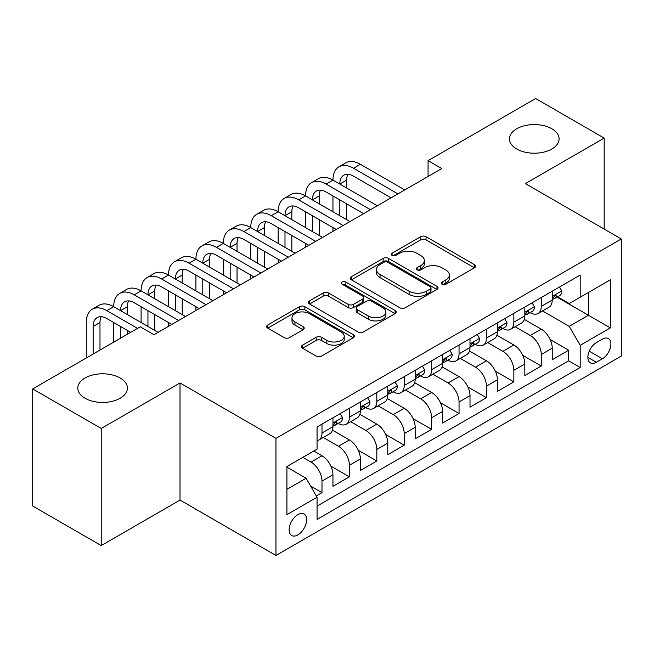 <?xml version="1.0" encoding="UTF-8"?>
<svg xmlns="http://www.w3.org/2000/svg" width="654" height="654" viewBox="0 0 654 654"><rect width="100%" height="100%" fill="white"/><g stroke="black" fill="none" stroke-linecap="round" stroke-linejoin="round"><path stroke-width="0.98" d="M442.129 284.277A2.665 1.537 0 0 0 445.889 284.277L474.477 267.78A3.801 2.199 0 0 0 475.589 266.227A3.801 2.199 0 0 0 474.477 264.674L426.048 236.715A3.801 2.199 0 0 0 420.669 236.715L392.081 253.212A2.665 1.537 0 0 0 391.305 254.3A2.665 1.537 0 0 0 392.081 255.387A2.665 1.537 0 0 0 395.85 255.387L399.553 253.253A12.173 7.03 0 0 1 416.77 253.253L420.8 255.583A12.173 7.03 0 0 1 424.372 260.554A12.173 7.03 0 0 1 420.8 265.524L417.105 267.658A2.665 1.537 0 0 0 416.328 268.745A2.665 1.537 0 0 0 417.105 269.832A2.665 1.537 0 0 0 420.874 269.832L424.569 267.699A12.173 7.03 0 0 1 441.785 267.699L445.824 270.028A12.173 7.03 0 0 1 449.388 274.999A12.173 7.03 0 0 1 445.824 279.969L442.129 282.103A2.665 1.537 0 0 0 441.344 283.19A2.665 1.537 0 0 0 442.129 284.277L442.129 282.103M120.132 377.996A24.811 14.323 0 0 0 93.097 374.889A24.811 14.323 0 0 0 77.785 388.116A24.811 14.323 0 0 0 85.053 398.245A24.811 14.323 0 0 0 112.087 401.352A24.811 14.323 0 0 0 127.399 388.116A24.811 14.323 0 0 0 120.132 377.996M551.821 128.764A24.811 14.323 0 0 0 524.786 125.658A24.811 14.323 0 0 0 509.474 138.885A24.811 14.323 0 0 0 516.734 149.014A24.811 14.323 0 0 0 543.768 152.12A24.811 14.323 0 0 0 559.088 138.885A24.811 14.323 0 0 0 551.821 128.764M297.881 534.89A12.401 7.161 120 0 0 305.982 523.96A12.401 7.161 120 0 0 304.077 514.019A12.401 7.161 120 0 0 297.881 514.633A12.401 7.161 120 0 0 289.779 525.563A12.401 7.161 120 0 0 291.676 535.503A12.401 7.161 120 0 0 297.881 534.89M302.565 345.132A3.801 2.199 0 0 0 301.445 346.685A3.801 2.199 0 0 0 302.565 348.239L316.152 356.078A3.801 2.199 0 0 0 321.531 356.078L353.274 337.75A3.801 2.199 0 0 0 354.394 336.197A3.801 2.199 0 0 0 353.274 334.644L304.854 306.685A3.801 2.199 0 0 0 299.467 306.685L267.723 325.013A3.801 2.199 0 0 0 266.611 326.567A3.801 2.199 0 0 0 267.723 328.12L284.138 337.595A3.801 2.199 0 0 0 289.518 337.595L303.104 329.755A3.801 2.199 0 0 0 304.216 328.202A3.801 2.199 0 0 0 303.104 326.648L294.962 321.948A10.178 5.878 0 0 1 291.978 317.795A10.178 5.878 0 0 1 298.265 312.367A10.178 5.878 0 0 1 309.358 313.634L341.241 332.044A10.178 5.878 0 0 1 344.217 336.197A10.178 5.878 0 0 1 337.938 341.625A10.178 5.878 0 0 1 326.845 340.35L321.531 337.284A3.801 2.199 0 0 0 316.152 337.284L302.565 345.132L302.565 348.239M180.022 382.974L101.223 428.468L32.7 388.909L32.7 506.016L101.223 545.575L180.022 500.081L275.955 555.467L275.955 438.36L180.022 382.974L180.022 500.081M604.173 229.088L604.173 138.1L525.366 183.594L621.3 238.98L275.955 438.36M604.173 138.1L535.651 98.533L428.068 160.647L428.068 176.474M32.7 388.909L140.275 326.804L153.984 334.717L441.777 168.56L428.068 160.647M399.823 307.772A3.801 2.199 0 0 0 405.202 307.772L436.946 289.444A3.801 2.199 0 0 0 438.057 287.891A3.801 2.199 0 0 0 436.946 286.338L388.517 258.379A3.801 2.199 0 0 0 383.138 258.379L351.394 276.707A3.801 2.199 0 0 0 350.282 278.261A3.801 2.199 0 0 0 351.394 279.814L399.823 307.772M343.178 284.858A2.665 1.537 0 0 1 345.876 285.234L345.876 282.07L395.114 310.495A3.801 2.199 0 0 1 396.226 312.048A3.801 2.199 0 0 1 395.114 313.601L363.362 331.93A3.801 2.199 0 0 1 357.983 331.93L309.555 303.971L309.555 300.865A3.801 2.199 0 0 0 308.443 302.418A3.801 2.199 0 0 0 309.555 303.971M309.555 300.865L323.141 293.017A3.801 2.199 0 0 1 328.529 293.017L348.165 304.355A3.801 2.199 0 0 0 353.544 304.355L362.561 299.156A3.801 2.199 0 0 0 363.673 297.603A3.801 2.199 0 0 0 362.561 296.049L342.107 284.245A2.665 1.537 0 0 1 341.331 283.157A2.665 1.537 0 0 1 342.974 281.735A2.665 1.537 0 0 1 345.876 282.07M316.307 495.92L321.997 492.642L310.625 486.077M302.81 457.35L311.034 462.1A15.508 8.952 60 0 1 321.997 481.091L332.96 474.755L332.96 486.314L349.408 476.815L330.867 466.114M323.248 437.501L338.445 446.273A15.508 8.952 60 0 1 349.408 465.264L360.37 458.936L360.37 470.488L376.818 460.988L358.278 450.287M350.658 421.683L365.856 430.455A15.508 8.952 60 0 1 376.818 449.437L387.781 443.11L387.781 454.661L404.221 445.17L385.688 434.469M378.069 405.856L393.258 414.628A15.508 8.952 60 0 1 404.221 433.618L415.184 427.283L415.184 438.842L431.632 429.343L413.099 418.642M405.472 390.029L420.669 398.801A15.508 8.952 60 0 1 431.632 417.792L442.594 411.464L442.594 423.015L459.043 413.516L440.502 402.815M432.883 374.211L448.08 382.982A15.508 8.952 60 0 1 459.043 401.965L470.005 395.637L470.005 407.189L486.453 397.697L467.912 386.996M460.293 358.384L475.483 367.156A15.508 8.952 60 0 1 486.453 386.146L497.416 379.811L497.416 391.362L513.856 381.871L495.323 371.17M487.704 342.557L502.893 351.329A15.508 8.952 60 0 1 513.856 370.319L524.819 363.992L524.819 375.543L541.267 366.044L541.267 354.493A15.508 8.952 -120 0 0 530.304 335.502L515.107 326.73M522.734 355.343L541.267 366.044M332.96 474.755A15.508 8.952 -120 0 0 321.997 455.773L313.773 451.023M360.37 458.936A15.508 8.952 -120 0 0 349.408 439.946L332.453 430.16M387.781 443.11A15.508 8.952 -120 0 0 376.818 424.119L359.863 414.334M415.184 427.283A15.508 8.952 -120 0 0 404.221 408.3L387.274 398.515M442.594 411.464A15.508 8.952 -120 0 0 431.632 392.474L414.685 382.688M470.005 395.637A15.508 8.952 -120 0 0 459.043 376.647L442.088 366.861M497.416 379.811A15.508 8.952 -120 0 0 486.453 360.828L469.498 351.034M524.819 363.992A15.508 8.952 -120 0 0 513.856 345.001L496.909 335.216M602.391 339.148L596.358 342.631A12.017 6.941 120 0 0 588.51 353.217A12.017 6.941 120 0 0 590.349 362.847A12.017 6.941 120 0 0 596.358 362.251L602.391 358.768A12.017 6.941 120 0 0 610.239 348.181A12.017 6.941 120 0 0 608.4 338.551A12.017 6.941 120 0 0 602.391 339.148M275.955 555.467L621.3 356.078L621.3 238.98M286.918 489.315L306.105 478.238L317.067 497.228L317.067 519.382L580.188 367.474L580.188 345.32L569.225 326.33L542.518 310.912M317.067 497.228L286.918 514.633L286.918 466.531L317.067 449.126L317.067 426.972L580.188 275.056L580.188 297.21L610.337 279.806L610.337 327.907L580.188 345.32M338.298 423.408L338.445 423.49A15.508 8.952 60 0 0 346.195 424.258L357.158 417.922A15.508 8.952 -120 0 0 360.37 410.826L360.37 401.965M365.709 407.581L365.856 407.663A15.508 8.952 60 0 0 373.606 408.431L384.568 402.104A15.508 8.952 -120 0 0 387.781 395.008L387.781 386.146M393.119 391.754L393.258 391.836A15.508 8.952 60 0 0 401.016 392.604L411.979 386.277A15.508 8.952 -120 0 0 415.184 379.181L415.184 370.319M420.522 375.936L420.669 376.017A15.508 8.952 60 0 0 428.419 376.786L439.382 370.45A15.508 8.952 -120 0 0 442.594 363.354L442.594 354.493M447.933 360.109L448.08 360.191A15.508 8.952 60 0 0 455.83 360.959L466.793 354.632A15.508 8.952 -120 0 0 470.005 347.536L470.005 338.666M475.344 344.282L475.483 344.364A15.508 8.952 60 0 0 483.241 345.132L494.203 338.805A15.508 8.952 -120 0 0 497.416 331.709L497.416 322.847M502.754 328.463L502.893 328.545A15.508 8.952 60 0 0 510.643 329.314L521.614 322.978A15.508 8.952 -120 0 0 524.819 315.882L524.819 307.02M317.067 506.09L568.678 360.828L568.678 350.225L552.229 359.716L552.229 348.165A15.508 8.952 -120 0 0 541.267 329.175L524.32 319.389M530.157 312.637L530.304 312.718A15.508 8.952 -120 0 0 538.054 313.487A15.508 8.952 -120 0 0 541.267 306.391L541.267 297.529M538.054 313.487L549.017 307.159A15.508 8.952 -120 0 0 552.229 300.055L552.229 291.193M321.997 424.119L321.997 432.981A15.508 8.952 60 0 1 318.784 440.077A15.508 8.952 60 0 1 317.067 440.706M318.784 440.077L329.747 433.749A15.508 8.952 -120 0 0 332.96 426.653L332.96 417.792M349.408 408.292L349.408 417.162A15.508 8.952 60 0 1 346.195 424.258M376.818 392.474L376.818 401.335A15.508 8.952 60 0 1 373.606 408.431M404.221 376.647L404.221 385.508A15.508 8.952 60 0 1 401.016 392.604M431.632 360.82L431.632 369.682A15.508 8.952 60 0 1 428.419 376.786M459.043 345.001L459.043 353.863A15.508 8.952 60 0 1 455.83 360.959M486.453 329.175L486.453 338.036A15.508 8.952 60 0 1 483.241 345.132M513.856 313.348L513.856 322.209A15.508 8.952 60 0 1 510.643 329.314M513.856 370.319L513.856 381.871M486.453 386.146L486.453 397.697M459.043 401.965L459.043 413.516M431.632 417.792L431.632 429.343M404.221 433.618L404.221 445.17M376.818 449.437L376.818 460.988M349.408 465.264L349.408 476.815M321.997 481.091L321.997 492.642M306.105 478.238L286.918 467.16M569.225 326.33L588.412 315.253L588.412 292.461L610.337 279.806M557.02 297.129L610.337 327.907M557.568 296.81L569.225 303.538L580.188 297.21M101.223 428.468L101.223 545.575M550.137 339.524L568.678 350.225M568.678 360.828L580.188 367.474M443.191 284.654L445.824 283.133A12.173 7.03 0 0 0 449.388 278.163L449.388 274.999M424.372 260.554L424.372 263.717A12.173 7.03 0 0 1 420.8 268.688L418.168 270.208M474.428 267.805L426.048 239.879A3.801 2.199 0 0 0 420.669 239.879L393.152 255.763M436.897 289.477L388.517 261.543A3.801 2.199 0 0 0 383.138 261.543L351.443 279.847M430.218 288.978A2.665 1.537 0 0 0 431.002 287.891A2.665 1.537 0 0 0 430.218 286.804L387.716 262.262A2.665 1.537 0 0 0 383.947 262.262L380.048 264.518A12.173 7.03 0 0 0 376.475 269.489A12.173 7.03 0 0 0 380.048 274.459L409.102 291.234A12.173 7.03 0 0 0 426.318 291.234L430.218 288.978L430.218 292.142A2.665 1.537 0 0 0 431.002 291.055L431.002 287.891M376.475 269.489L376.475 272.653A12.173 7.03 0 0 0 380.048 277.623L380.048 274.459M430.218 292.142L426.318 294.398A12.173 7.03 0 0 1 409.102 294.398L380.048 277.623M309.612 303.996L323.141 296.18L323.141 293.017M363.673 297.603L363.673 300.766A3.801 2.199 0 0 1 362.561 302.32L353.544 307.519A3.801 2.199 0 0 1 348.165 307.519L328.529 296.18A3.801 2.199 0 0 0 323.141 296.18M345.876 285.234L395.057 313.626M368.545 316.119A10.178 5.878 0 0 0 379.639 317.394A10.178 5.878 0 0 0 385.917 311.966A10.178 5.878 0 0 0 382.933 307.813L371.709 301.331A3.801 2.199 0 0 0 366.322 301.331L357.313 306.53A3.801 2.199 0 0 0 356.201 308.083A3.801 2.199 0 0 0 357.313 309.636L368.545 316.119L368.545 319.283A10.178 5.878 0 0 0 379.639 320.558A10.178 5.878 0 0 0 385.917 315.13L385.917 311.966M356.201 308.083L356.201 311.247A3.801 2.199 0 0 0 357.313 312.8L357.313 309.636M368.545 319.283L357.313 312.8M344.217 336.197L344.217 339.361A10.178 5.878 0 0 1 337.938 344.789A10.178 5.878 0 0 1 326.845 343.513L321.531 340.448A3.801 2.199 0 0 0 316.152 340.448L302.614 348.263M291.978 317.795L291.978 320.959A10.178 5.878 0 0 0 294.962 325.112L294.962 321.948M303.047 329.779L294.962 325.112M353.225 337.783L304.854 309.849A3.801 2.199 0 0 0 299.467 309.849L267.772 328.153M559.497 287L561.819 291.038A10.268 5.927 60 0 1 559.693 295.583L554.486 298.592A10.268 5.927 -120 0 0 556.276 296.221L556.064 295.314L554.78 295.567L552.99 298.126A10.268 5.927 60 0 1 552.229 299.581M86.287 357.975L86.287 322.528A29.07 16.783 60 0 1 92.304 309.219L99.155 305.263A29.07 16.783 60 0 1 113.69 306.701A29.07 16.783 60 0 1 119.715 293.401L126.565 289.444A29.07 16.783 60 0 1 141.1 290.883A29.07 16.783 60 0 1 147.125 277.574L153.976 273.617A29.07 16.783 60 0 1 168.511 275.056A29.07 16.783 60 0 1 174.528 261.747L181.379 257.79A29.07 16.783 60 0 1 195.922 259.229A29.07 16.783 60 0 1 201.939 245.92L208.79 241.972A29.07 16.783 60 0 1 223.325 243.411A29.07 16.783 60 0 1 229.35 230.102L236.2 226.145A29.07 16.783 60 0 1 250.735 227.584A29.07 16.783 60 0 1 256.76 214.275L263.611 210.318A29.07 16.783 60 0 1 278.146 211.757A29.07 16.783 60 0 1 284.163 198.448L291.014 194.5A29.07 16.783 60 0 1 305.549 195.938A29.07 16.783 60 0 1 311.574 182.63L318.424 178.673A29.07 16.783 60 0 1 332.96 180.112A29.07 16.783 60 0 1 338.985 166.803L345.835 162.846A29.07 16.783 60 0 1 360.37 164.285L404.769 189.922M338.985 166.803A29.07 16.783 60 0 1 353.52 168.242L397.918 193.878M552.573 299.074L552.614 299.074A10.268 5.927 -120 0 0 554.486 298.592M391.067 197.835L353.52 176.155A19.383 11.192 -120 0 0 343.824 175.198A19.383 11.192 -120 0 0 339.81 184.068L346.669 180.112L346.669 188.025M347.879 174.299A19.383 11.192 -120 0 0 346.669 180.112M339.81 199.895L339.81 215.714M346.669 203.844L346.669 219.67M332.96 231.385L332.96 227.584M332.96 211.757L332.96 195.938M532.086 302.827L534.416 306.865A10.268 5.927 60 0 1 532.291 311.41L527.083 314.411A10.268 5.927 -120 0 0 528.865 312.048L528.653 311.141L527.369 311.394L525.579 313.945A10.268 5.927 60 0 1 524.819 315.408M311.574 182.63A29.07 16.783 60 0 1 326.109 184.068L332.96 180.112L377.366 205.748M326.109 184.068L370.507 209.705M525.162 314.893L525.203 314.893A10.268 5.927 -120 0 0 527.083 314.411M363.657 213.662L326.109 191.982A19.383 11.192 -120 0 0 316.422 191.017A19.383 11.192 -120 0 0 312.408 199.895L319.258 195.938L319.258 203.844M320.468 190.126A19.383 11.192 -120 0 0 319.258 195.938M312.408 215.714L312.408 231.541M319.258 219.67L319.258 235.497M305.549 247.204L305.549 243.411M305.549 227.584L305.549 211.757M504.675 318.653L507.005 322.684A10.268 5.927 60 0 1 504.88 327.229L499.672 330.237A10.268 5.927 -120 0 0 501.463 327.875L501.242 326.959L499.958 327.213L498.168 329.771A10.268 5.927 60 0 1 497.416 331.235M284.163 198.448A29.07 16.783 60 0 1 298.698 199.895L305.549 195.938L349.955 221.567M298.698 199.895L343.105 225.524M497.759 330.72L497.8 330.72A10.268 5.927 -120 0 0 499.672 330.237M336.254 229.48L298.698 207.8A19.383 11.192 -120 0 0 289.011 206.844A19.383 11.192 -120 0 0 284.997 215.714L291.848 211.757L291.848 219.67M293.066 205.953A19.383 11.192 -120 0 0 291.848 211.757M284.997 231.541L284.997 247.367M291.848 235.497L291.848 251.324M278.146 263.031L278.146 259.229M278.146 243.411L278.146 227.584M477.265 334.48L479.595 338.51A10.268 5.927 60 0 1 477.469 343.056L472.262 346.064A10.268 5.927 -120 0 0 474.052 343.693L473.831 342.786L472.548 343.039L470.766 345.598A10.268 5.927 60 0 1 470.005 347.053M256.76 214.275A29.07 16.783 60 0 1 271.296 215.714L278.146 211.757L322.545 237.394M271.296 215.714L315.694 241.351M470.349 346.546L470.389 346.546A10.268 5.927 -120 0 0 472.262 346.064M308.843 245.307L271.296 223.627A19.383 11.192 -120 0 0 261.6 222.671A19.383 11.192 -120 0 0 257.586 231.541L264.437 227.584L264.437 235.497M265.655 221.771A19.383 11.192 -120 0 0 264.437 227.584M257.586 247.367L257.586 263.186M264.437 251.324L264.437 267.143M250.735 278.857L250.735 275.056M250.735 259.229L250.735 243.411M449.862 350.299L452.184 354.337A10.268 5.927 60 0 1 450.058 358.882L444.851 361.883A10.268 5.927 -120 0 0 446.641 359.52L446.429 358.613L445.145 358.866L443.355 361.417A10.268 5.927 60 0 1 442.594 362.88M229.35 230.102A29.07 16.783 60 0 1 243.885 231.541L250.735 227.584L295.134 253.221M243.885 231.541L288.283 257.177M442.938 362.365L442.979 362.365A10.268 5.927 -120 0 0 444.851 361.883M281.433 261.134L243.885 239.454A19.383 11.192 -120 0 0 234.189 238.489A19.383 11.192 -120 0 0 230.175 247.367L237.034 243.411L237.034 251.324M238.244 237.598A19.383 11.192 -120 0 0 237.034 243.411M230.175 263.186L230.175 279.013M237.034 267.143L237.034 282.969M223.325 294.676L223.325 290.883M223.325 275.056L223.325 259.229M422.451 366.126L424.781 370.156A10.268 5.927 60 0 1 422.656 374.701L417.448 377.71A10.268 5.927 -120 0 0 419.23 375.347L419.018 374.431L417.734 374.693L415.944 377.244A10.268 5.927 60 0 1 415.184 378.707M201.939 245.92A29.07 16.783 60 0 1 216.474 247.367L223.325 243.411L267.731 269.039M216.474 247.367L260.872 272.996M415.527 378.192L415.568 378.192A10.268 5.927 -120 0 0 417.448 377.71M254.022 276.953L216.474 255.273A19.383 11.192 -120 0 0 206.787 254.316A19.383 11.192 -120 0 0 202.773 263.186L209.623 259.229L209.623 267.143M210.833 253.425A19.383 11.192 -120 0 0 209.623 259.229M202.773 279.013L202.773 294.84M209.623 282.969L209.623 298.796M195.922 310.503L195.922 306.701M195.922 290.883L195.922 275.056M395.041 381.952L397.37 385.983A10.268 5.927 60 0 1 395.245 390.528L390.037 393.536A10.268 5.927 -120 0 0 391.828 391.166L391.607 390.258L390.324 390.512L388.533 393.07A10.268 5.927 60 0 1 387.781 394.534M174.528 261.747A29.07 16.783 60 0 1 189.063 263.186L195.922 259.229L240.32 284.866M189.063 263.186L233.47 288.823M388.124 394.019L388.165 394.019A10.268 5.927 -120 0 0 390.037 393.536M226.619 292.779L189.063 271.099A19.383 11.192 -120 0 0 179.376 270.143A19.383 11.192 -120 0 0 175.362 279.013L182.213 275.056L182.213 282.969M183.431 269.244A19.383 11.192 -120 0 0 182.213 275.056M175.362 294.84L175.362 310.658M182.213 298.796L182.213 314.615M168.511 326.33L168.511 322.528M168.511 306.701L168.511 290.883M367.63 397.771L369.96 401.809A10.268 5.927 60 0 1 367.834 406.355L362.627 409.363A10.268 5.927 -120 0 0 364.417 406.992L364.196 406.085L362.913 406.338L361.131 408.889A10.268 5.927 60 0 1 360.37 410.352M147.125 277.574A29.07 16.783 60 0 1 161.661 279.013L168.511 275.056L212.91 300.693M161.661 279.013L206.059 304.65M360.714 409.837L360.755 409.837A10.268 5.927 -120 0 0 362.627 409.363M199.208 308.606L161.661 286.926A19.383 11.192 -120 0 0 151.965 285.962A19.383 11.192 -120 0 0 147.951 294.84L154.802 290.883L154.802 298.796M156.02 285.07A19.383 11.192 -120 0 0 154.802 290.883M147.951 310.658L147.951 326.485M154.802 314.615L154.802 330.442M141.1 322.528L141.1 306.701M340.227 413.598L342.557 417.636A10.268 5.927 60 0 1 340.423 422.173L335.216 425.182A10.268 5.927 -120 0 0 337.006 422.819L336.794 421.904L335.51 422.165L333.72 424.716A10.268 5.927 60 0 1 332.96 426.179M119.715 293.401A29.07 16.783 60 0 1 134.25 294.84L141.1 290.883L185.499 316.52M134.25 294.84L178.648 320.468M333.303 425.664L333.344 425.664A10.268 5.927 -120 0 0 335.216 425.182M171.798 324.425L134.25 302.753A19.383 11.192 -120 0 0 124.562 301.788A19.383 11.192 -120 0 0 120.549 310.658L127.399 306.701L127.399 314.615M128.609 300.897A19.383 11.192 -120 0 0 127.399 306.701M120.549 326.485L120.549 338.192M127.399 330.442L127.399 334.235M113.69 342.148L113.69 322.528M92.304 309.219A29.07 16.783 60 0 1 106.839 310.658L113.69 306.701L158.096 332.338M106.839 310.658L137.536 328.382M130.686 332.338L106.839 318.572A19.383 11.192 -120 0 0 97.152 317.615A19.383 11.192 -120 0 0 93.138 326.485L93.138 354.018M101.198 316.716A19.383 11.192 -120 0 0 99.988 322.528L99.988 350.062M311.034 462.1L321.997 455.773M338.445 446.273L349.408 439.946M365.856 430.455L376.818 424.119M393.258 414.628L404.221 408.3M420.669 398.801L431.632 392.474M448.08 382.982L459.043 376.647M475.483 367.156L486.453 360.828M502.893 351.329L513.856 345.001M530.304 335.502L541.267 329.175M541.267 306.391L552.229 300.055M321.997 432.981L332.96 426.653M349.408 417.162L360.37 410.826M376.818 401.335L387.781 395.008M404.221 385.508L415.184 379.181M431.632 369.682L442.594 363.354M459.043 353.863L470.005 347.536M486.453 338.036L497.416 331.709M513.856 322.209L524.819 315.882M541.267 354.493L552.229 348.165M589.246 351.182L602.391 358.768M587.864 357.346L596.358 362.251M445.824 283.133L445.824 279.969M417.105 269.832L417.105 267.658M420.8 268.688L420.8 265.524M392.081 255.387L392.081 253.212M420.669 239.879L420.669 236.715M426.048 239.879L426.048 236.715M474.477 267.78L474.477 264.674M351.394 279.814L351.394 276.707M383.138 261.543L383.138 258.379M388.517 261.543L388.517 258.379M436.946 289.444L436.946 286.338M409.102 294.398L409.102 291.234M426.318 294.398L426.318 291.234M328.529 296.18L328.529 293.017M348.165 307.519L348.165 304.355M353.544 307.519L353.544 304.355M362.561 302.32L362.561 299.156M395.114 313.601L395.114 310.495M316.152 340.448L316.152 337.284M321.531 340.448L321.531 337.284M326.845 343.513L326.845 340.35M303.104 329.755L303.104 326.648M267.723 328.12L267.723 325.013M299.467 309.849L299.467 306.685M304.854 309.849L304.854 306.685M353.274 337.75L353.274 334.644M561.753 290.924L552.229 296.417M360.37 164.285L353.52 168.242M554.952 295.461L556.276 296.221M534.343 306.742L524.819 312.244M527.541 311.279L528.865 312.048M506.94 322.569L497.416 328.071M500.13 327.106L501.463 327.875M479.529 338.396L470.005 343.89M472.728 342.933L474.052 343.693M452.118 354.215L442.594 359.716M445.317 358.752L446.641 359.52M424.716 370.041L415.184 375.543M417.906 374.579L419.23 375.347M397.305 385.868L387.781 391.362M390.495 390.405L391.828 391.166M369.894 401.687L360.37 407.189M363.093 406.224L364.417 406.992M342.483 417.514L332.96 423.015M335.682 422.051L337.006 422.819M99.988 322.528L93.138 326.485"/></g></svg>
